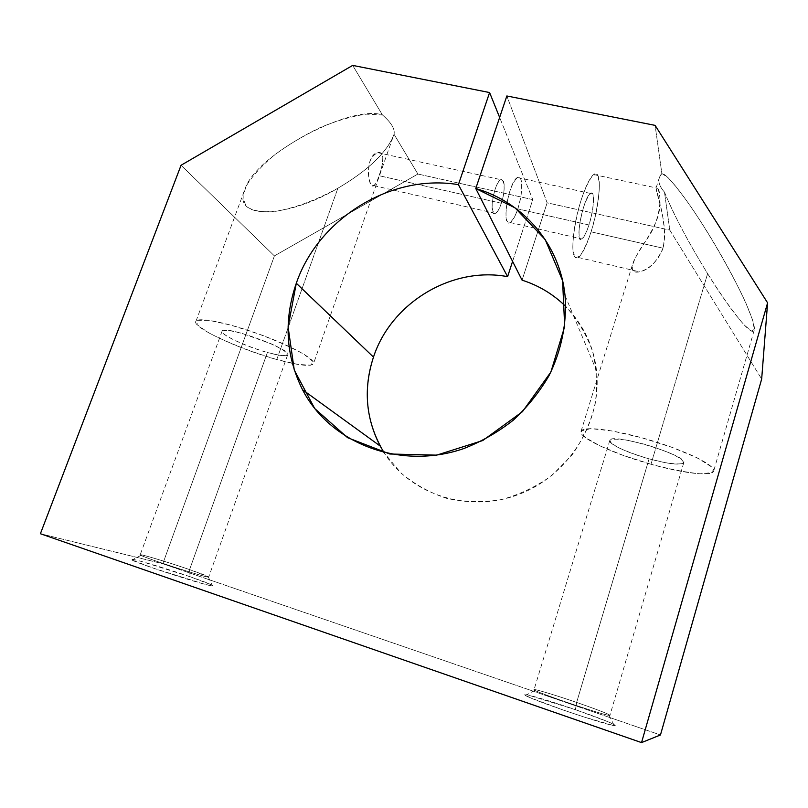 <?xml version="1.0" encoding="UTF-8"?>
<svg xmlns="http://www.w3.org/2000/svg" width="808" height="808" viewBox="0 0 808 808"><rect width="100%" height="100%" fill="white"/><g stroke="black" fill="none" stroke-linecap="round" stroke-linejoin="round"><path stroke-width="0.61" stroke-dasharray="4.04 3.03" d="M522.069 280.164L547.147 202.808L669.802 230.118L664.469 192.102C659.58 186.678 657.904 181.699 659.459 177.184L661.853 173.478C667.792 173.569 691.567 204.99 715.413 245.359C739.29 285.709 756.652 324.119 754.177 330.219C752.127 337.582 730.149 310.201 707.596 273.639C688.002 241.713 673.63 214.534 664.469 192.102L669.802 230.118L761.671 379.033L669.802 230.118L547.147 202.808L506.848 95.97L547.147 202.808L522.069 280.164C561.489 292.203 592.052 328.099 596.496 370.599C602.495 421.645 568.701 475.892 518.322 494.607C468.034 513.625 410.474 494.526 384.133 452.763L400.758 472.811C414.272 484.194 429.614 492.718 446.794 498.395C464.64 502.192 482.82 502.606 501.324 499.617C519.524 494.678 536.371 486.628 551.864 475.478L571.781 455.338C582.699 439.794 590.436 422.988 595.021 404.929C597.607 386.638 596.779 368.741 592.547 351.248C586.446 334.451 577.508 319.534 565.741 306.474M517.817 208.898C520.928 198.364 522.16 189.304 521.514 181.719C520.009 173.629 514.393 177.901 509.909 190.971C506.677 201.96 505.454 211.221 506.242 218.736C507.949 226.442 513.534 221.503 517.817 208.898C515.312 216.292 512.777 220.837 510.181 222.523C500.97 228.967 508.444 181.689 517.453 177.507C523.069 173.76 523.14 193.354 517.817 208.898L588.971 224.967C594.173 209.1 595.223 189.405 590.436 193.425C582.871 198.031 574.135 245.925 582.002 239.006C584.194 237.198 586.517 232.512 588.971 224.967L517.817 208.898M512.585 261.398L532.775 199.606L499.637 117.453L532.775 199.606L417.908 174.033L394.031 134.269L392.91 137.421C384.608 154.601 366.266 171.538 337.875 188.244L276.791 359.53C297.809 365.287 309.999 366.761 313.383 363.974C316.696 360.065 293.274 346.672 261.307 334.946C229.381 323.17 198.95 316.867 196.051 321.049C190.284 326.563 238.986 349.258 276.791 359.53L337.875 188.244C286.598 218.756 229.583 220.614 245.531 187.567C257.964 153.692 350.824 104.343 382.426 114.928C391.284 122.614 395.163 129.068 394.031 134.269C395.163 129.068 391.284 122.614 382.426 114.928L352.682 65.397L382.426 114.928L366.125 114.17C352.46 116.12 337.32 120.493 320.726 127.29C304.04 135.279 288.618 144.511 274.447 154.974C261.792 165.66 252.48 175.851 246.511 185.547C242.834 194.476 242.976 201.576 246.945 206.828C252.975 210.767 261.843 212.373 273.569 211.666C293.405 208.636 314.837 200.838 337.875 188.244C368.509 170.124 387.224 152.126 394.031 134.269L417.908 174.033L274.407 255.904L181.053 165.266L274.407 255.904L162.792 563.742L660.459 734.967L162.792 563.742L40.4 533.735L162.792 563.742L274.407 255.904L417.908 174.033L532.775 199.606L512.585 261.398M501.314 203.242C494.87 223.109 488.224 210.07 494.981 189.728C501.738 169.518 507.889 183.78 501.314 203.242C505.364 191.567 505.101 176.881 500.758 179.659C493.779 182.709 488.335 218.13 495.486 213.393C497.486 212.151 499.435 208.767 501.314 203.242L379.053 175.689C381.841 168.114 383.053 161.59 382.699 156.126C381.043 150.167 373.437 152.53 369.721 161.873C367.802 169.902 367.963 176.831 370.195 182.659C372.963 187.941 375.912 185.618 379.053 175.689C377.255 181.083 375.558 184.416 373.963 185.668C367.428 190.324 364.923 154.237 377.76 152.662C385.153 150.702 383.467 164.468 379.053 175.689L501.314 203.242M707.596 273.639L650.995 464.257C682.71 473.236 712.08 476.841 713.656 471.155C716.13 465.701 687.255 451.238 651.026 440.421C614.827 429.543 583.002 425.715 581.083 431.209C577.619 437.37 613.282 453.864 650.995 464.257L707.596 273.639C721.635 296.021 734.906 314.676 744.4 325.169L751.47 331.048L754.359 329.361L752.541 319.918L746.016 303.364C733.674 276.084 711.05 236.391 691.355 207.393C681.962 194.041 674.175 184.113 668.014 177.629L661.853 173.478L655.106 125.371L661.853 173.478C657.187 178.719 658.065 184.931 664.469 192.102C673.63 214.534 688.002 241.713 707.596 273.639M663.014 248.187C654.187 273.124 625.917 279.184 632.876 263.337C636.542 252.51 651.753 235.3 657.934 216.605C663.186 198.061 657.136 185.618 656.48 186.83C653.722 188.991 669.428 222.937 663.014 248.187C669.256 218.291 650.309 177.901 657.702 188.224C662.116 193.516 661.237 220.443 646.026 240.41C632.27 260.045 626.766 274.791 639.481 271.811C648.864 270.034 656.712 262.166 663.014 248.187L591.082 231.835C596.415 214.069 599.657 194.738 599.314 182.275L597.314 174.619L593.021 175.124C589.244 179.8 585.295 187.991 581.205 199.697C575.447 218.746 572.195 239.299 572.943 251.217L575.336 257.843L579.79 256.176C583.507 251.025 587.275 242.915 591.082 231.835C586.628 245.602 582.386 254.156 578.346 257.489C572.367 259.822 571.266 248.814 575.043 224.483C579.063 202.131 587.921 178.618 593.688 174.568C602.505 167.286 600.435 203.333 591.082 231.835L663.014 248.187M575.397 709.666L527.907 694.961L524.554 694.819L530.129 697.678L563.297 710.07L584.154 717.05L612.828 725.332L614.817 724.988L607.909 721.706L575.397 709.666C600.203 718.191 620.1 726.24 614.231 725.544C607.111 725.483 532.108 700.031 525.463 695.466C518.463 691.597 546.4 699.617 575.397 709.666L576.639 702.425C596.94 709.454 608.04 713.747 609.949 715.302C612.09 718.14 531.805 691.002 534.048 689.678C533.462 688.507 555.035 694.991 576.639 702.425L649.087 458.853L664.519 462.529C673.71 464.065 679.942 464.327 683.204 463.327C684.113 461.54 681.195 458.813 674.478 455.156C665.782 451.228 655.571 447.531 643.825 444.067L627.715 440.32C618.484 438.906 612.585 438.825 610.01 440.077C609.838 442.057 613.151 444.814 619.958 448.359C628.361 452.086 638.067 455.591 649.087 458.853C627.806 453.025 607.879 443.754 609.818 440.38C610.565 432.159 688.699 455.601 683.77 462.671C680.679 465.448 669.125 464.186 649.087 458.853L576.639 702.425C552.187 694.001 528.816 687.164 534.916 690.315C540.865 693.981 602.99 714.979 609.111 715.363C614.12 716.13 597.546 709.575 576.639 702.425L575.397 709.666M190.092 576.73L141.178 561.368C133.966 559.5 130.775 558.985 131.593 559.813L153.146 568.095L204.343 584.123L212.11 585.871L211.847 584.972L190.092 576.73C206.676 582.497 214.16 585.558 212.554 585.911C208.949 586.689 139.107 564.277 131.936 560.005C123.654 555.833 161.953 566.943 190.092 576.73L189.587 569.61L208.737 576.962C212.474 579.861 140.006 556.51 140.178 554.844C138.481 553.298 168.034 562.166 189.587 569.61L267.408 352.49L279.134 355.187C285.052 355.904 287.82 355.338 287.436 353.5C284.901 350.955 279.457 347.713 271.094 343.774L241.875 333.33L229.815 330.634C224.058 330.068 221.665 330.815 222.644 332.856C227.523 337.896 248.874 347.198 267.408 352.49C246.006 346.693 218.877 333.967 222.16 330.987C224.866 324.776 293.92 350.137 287.628 354.934C285.8 356.469 279.053 355.651 267.408 352.49L189.587 569.61C165.842 561.398 133.825 551.965 141.006 555.359C147.258 558.793 205.141 577.447 208.363 577.094C209.777 576.922 203.525 574.427 189.587 569.61L190.092 576.73M650.995 464.257L623.322 455.439L599.849 445.854L584.76 437.138L581.235 430.937L590.749 428.624L612.201 430.957L641.562 437.704L672.397 447.481L697.617 458.045L711.747 467.024L712.323 472.579L700.102 473.811C686.487 472.448 670.115 469.266 650.995 464.257M276.791 359.53C252.379 352.399 225.836 341.996 208.282 332.563L197.162 324.745L197.223 320.291L209.161 320.352L230.997 325.169L258.106 333.785C276.861 340.875 292.173 347.713 304.03 354.288L313.191 361.711L310.646 365.206L297.566 364.358L276.791 359.53M588.971 224.967C585.568 234.835 582.669 239.562 580.265 239.158C577.73 236.582 579.275 221.099 583.538 207.303C587.093 197.162 590.032 192.526 592.355 193.385C594.708 196.586 593.042 211.746 588.971 224.967M754.187 330.219L713.656 471.155M581.083 431.209L632.876 263.337M659.459 177.184L656.48 186.83M392.91 137.421L313.383 363.974M196.051 321.049L245.531 187.567M565.034 295.506L596.496 370.599M609.818 440.38L534.048 689.678M683.77 462.671L609.949 715.302M534.916 690.315L525.463 695.466M609.111 715.363L614.231 725.544M222.16 330.987L140.178 554.844M287.628 354.934L208.737 576.962M141.006 555.359L131.936 560.005M208.363 577.094L212.554 585.911M373.963 185.668L495.486 213.393M377.76 152.662L500.758 179.659M510.181 222.523L582.002 239.006M517.453 177.507L590.436 193.425M578.346 257.489L639.481 271.811M593.688 174.568L657.702 188.224"/><path stroke-width="1.21" d="M458.409 184.648C391.304 173.407 318.534 218.271 296.304 283.244L373.478 357.106C391.163 302.869 451.723 266.125 507.606 276.649L458.409 184.648L507.606 276.649L512.585 261.398L507.606 276.649C451.723 266.125 391.163 302.869 373.478 357.106L296.304 283.244C283.588 320.21 285.668 355.702 302.525 389.719C330.088 443.279 399.92 470.7 463.772 448.571C481.568 441.572 498.071 432.108 513.282 420.18C527.432 407.02 539.34 392.203 548.996 375.71C561.641 350.187 567.115 322.483 565.034 295.506C559.934 244.309 523.119 202 475.771 188.527L506.848 95.97L655.106 125.371L767.6 302.849L761.671 379.033L767.6 302.849L641.532 742.602L40.4 533.735L181.053 165.266L352.682 65.397L489.598 92.546L458.409 184.648L489.598 92.546L499.637 117.453L489.598 92.546L352.682 65.397L181.053 165.266L40.4 533.735L641.532 742.602L660.459 734.967L641.532 742.602L767.6 302.849L655.106 125.371L506.848 95.97L475.771 188.527L522.069 280.164L475.771 188.527L515.029 207.848L545.198 239.572L562.57 280.598L564.691 326.533L550.854 372.074L522.423 411.706L482.74 440.542L436.653 455.146L389.789 454.005L347.591 437.684L314.686 408.505L294.284 370.104L288.092 326.846L296.304 283.244C318.534 218.271 391.304 173.407 458.409 184.648M660.459 734.967L761.671 379.033L660.459 734.967M384.133 452.763L380.174 446.036C365.61 417.595 363.388 387.951 373.478 357.106C362.55 390.9 366.105 422.786 384.133 452.763M565.741 306.474C553.278 294.233 538.724 285.466 522.069 280.164M302.525 389.719L380.174 446.036"/></g></svg>
